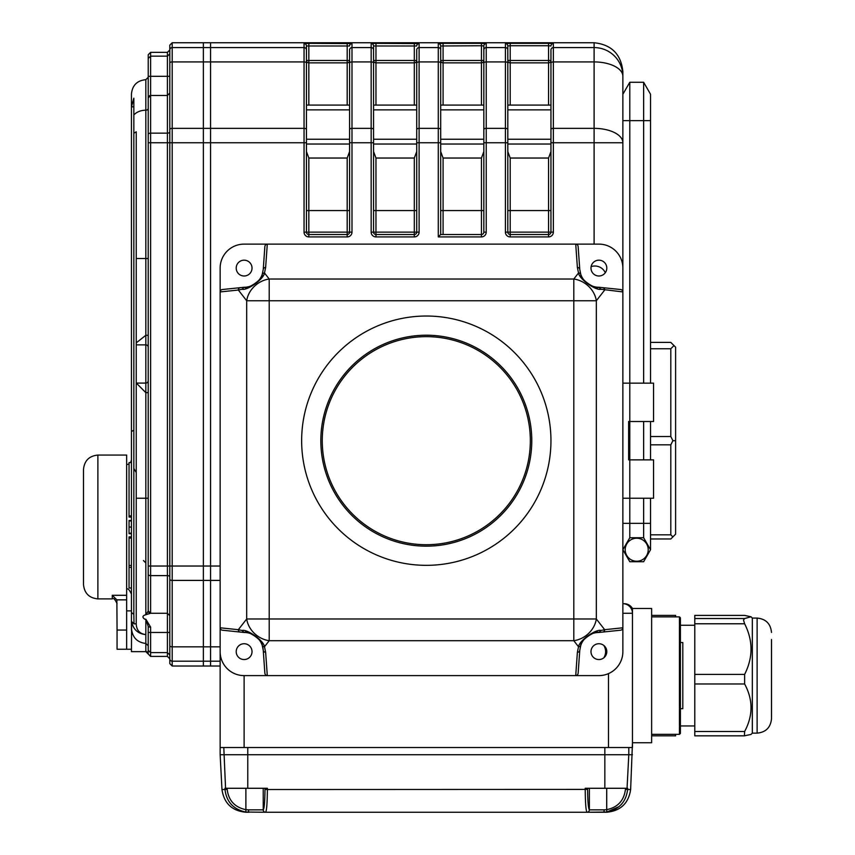 <?xml version="1.0" encoding="UTF-8"?>
<svg xmlns="http://www.w3.org/2000/svg" width="855" height="855" viewBox="0 0 855 855"><rect width="100%" height="100%" fill="white"/><g stroke="black" fill="none" stroke-linecap="round" stroke-linejoin="round"><path stroke-width="1.28" d="M650.548 342.395L670.812 342.395L675.61 347.194L675.61 534.172L672.896 536.897L670.812 534.813L670.812 444.835L650.548 444.835M650.548 436.531L670.812 436.531L670.812 348.744L650.548 348.744M650.548 534.813L670.812 534.813M672.896 536.897L670.812 538.971L650.548 538.971M670.812 348.744L673.986 345.57M675.61 440.688L672.896 440.688L670.812 436.531M670.812 444.835L672.896 440.688M483.834 151.592L481.44 158.036L443.082 158.036L440.688 151.592M483.834 105.079L440.688 105.079L440.688 45.988L440.688 234.527L481.44 234.527L481.44 158.036M349.588 151.592L347.194 158.036L308.837 158.036L306.443 151.592M349.588 105.079L306.443 105.079L306.443 45.988L306.443 232.132A2.394 2.394 0 0 0 308.837 234.527L347.194 234.527L347.194 158.036M550.951 151.592L548.557 158.036L510.2 158.036L507.806 151.592M550.951 105.079L507.806 105.079L507.806 45.988L507.806 232.132L505.412 232.132A4.799 4.799 0 0 0 510.2 236.921L548.557 236.921A4.799 4.799 0 0 0 553.356 232.132A4.799 4.799 0 0 1 548.557 236.921L548.557 234.527A2.394 2.394 0 0 0 550.951 232.132L550.951 49.975A2.394 2.394 180 0 1 553.356 47.581L553.356 61.923A2.394 1.197 180 0 0 550.951 63.131M416.716 151.592L414.312 158.036L375.965 158.036L373.56 151.592M416.716 105.079L373.56 105.079L373.56 45.988L373.56 232.132L371.166 232.132A4.799 4.799 0 0 0 375.965 236.921L414.312 236.921A4.799 4.799 0 0 0 419.11 232.132A4.799 4.799 0 0 1 414.312 236.921L414.312 234.527A2.394 2.394 0 0 0 416.716 232.132L416.716 49.975A2.394 2.394 180 0 1 419.11 47.581L419.11 61.923A2.394 1.197 180 0 0 416.716 63.131M627.046 788.278L628.799 754.719L632.465 754.719L220.141 754.719L221.969 789.528C224.031 803.337 232.015 810.903 245.919 812.25L249.008 812.25A2.394 0.545 -90 0 1 248.463 809.856L263.222 809.856A2.394 2.394 -90 0 0 265.616 812.25L245.78 812.036C233.415 809.386 226.479 801.883 225.004 789.528L224.94 788.278L267.391 788.278L267.391 789.528C267.252 803.262 266.664 810.839 265.616 812.25L586.99 812.25C585.942 810.839 585.354 803.262 585.215 789.528L585.205 788.278L627.666 788.278L627.602 789.528C626.117 801.883 619.191 809.386 606.815 812.036L586.99 812.25L606.687 812.25C620.58 810.903 628.564 803.337 630.637 789.528L632.465 742.728L651.638 742.728L651.638 608.493L632.465 608.493L632.465 613.281A9.587 9.587 0 0 0 622.867 603.694A9.587 9.587 0 0 1 632.465 613.281L632.465 747.527L220.141 747.527L220.141 627.794L220.141 651.638L220.141 627.794L238.331 629.686A2.394 2.255 95.9 0 0 240.33 632.069L222.45 630.21A2.554 2.394 5.9 0 1 220.141 627.794L220.141 268.085A23.972 23.972 0 0 1 244.113 244.113L267.294 244.113L265.638 267.444A2.394 2.17 -175.9 0 0 263.244 269.443L264.868 246.593A2.651 2.394 94.1 0 1 267.294 244.113L575.725 244.113A2.651 2.394 85.9 0 1 578.14 246.593L579.776 269.443A2.394 2.17 175.9 0 0 577.382 267.444L575.725 244.113L598.895 244.113A23.972 23.972 0 0 1 622.867 268.085L622.867 142.742L553.356 142.742L553.356 232.132L548.557 232.132L548.557 158.036M220.141 651.638A23.972 23.972 0 0 0 244.113 675.61L575.725 675.61L577.382 652.28A2.394 2.17 4.1 0 0 579.776 650.281L578.14 673.131A2.651 2.394 94.1 0 1 575.725 675.61L598.895 675.61A23.972 23.972 0 0 0 622.867 651.638L622.867 627.794A2.554 2.394 -5.9 0 1 620.57 630.21L602.679 632.069A2.394 2.255 -95.9 0 0 604.688 629.686L622.867 627.794L622.867 268.085L622.867 291.929L600.915 289.236C596.32 290.935 579.295 279.329 578.514 272.98L577.382 267.444M371.166 232.132L371.166 142.742L351.993 142.742L351.993 232.132L349.588 232.132L349.588 49.975A2.394 2.394 0 0 1 351.993 47.581L351.993 128.357A2.394 1.197 180 0 0 349.588 129.565M347.194 105.079L347.194 62.853L308.837 62.853A2.394 2.383 180 0 1 306.443 60.47L308.837 60.47L308.837 43.349L351.993 43.584A2.394 2.394 0 0 0 349.588 45.988L306.443 45.988A2.394 2.394 180 0 0 304.049 43.584L304.049 47.581L210.554 47.581L210.554 42.75L594.107 42.75C611.453 44.578 621.04 54.186 622.867 71.553L622.867 76.309L622.867 71.553M414.312 105.079L414.312 62.853L375.965 62.853L375.965 43.349L419.11 43.584A2.394 2.394 180 0 0 416.716 45.988L373.56 45.988A2.394 2.394 180 0 0 371.166 43.584L371.166 47.581L351.993 47.581L351.993 43.584M505.412 232.132L505.412 142.742L486.228 142.742L486.228 232.132L483.834 232.132L483.834 45.988L481.44 45.742L481.44 43.349L486.228 43.584A2.394 2.394 180 0 0 483.834 45.988M481.44 105.079L481.44 62.853A2.394 2.383 0 0 0 483.834 60.47L481.44 60.47L481.44 45.742L440.688 45.988A2.394 2.394 180 0 0 438.284 43.584L438.284 47.581L419.11 47.581L419.11 43.584M505.412 43.584L510.2 43.349L510.2 45.742L507.806 45.988A2.394 2.394 0 0 0 505.412 43.584L505.412 47.581A2.394 2.394 0 0 1 507.806 49.975L507.806 45.988M308.837 158.036L308.837 232.132L349.588 232.132A2.394 2.394 0 0 1 347.194 234.527L347.194 236.921A4.799 4.799 0 0 0 351.993 232.132A4.799 4.799 0 0 1 347.194 236.921L308.837 236.921A4.799 4.799 0 0 1 304.049 232.132L304.049 47.581A2.394 2.394 180 0 1 306.443 49.975L306.443 45.988M373.56 129.565A2.394 1.197 180 0 0 371.166 128.357L371.166 61.923A2.394 1.197 180 0 1 373.56 63.131L373.56 60.47A2.394 2.383 0 0 0 375.965 62.853L375.965 105.079M349.588 63.131A2.394 1.197 0 0 1 351.993 61.923L371.166 61.923L371.166 47.581A2.394 2.394 180 0 1 373.56 49.975L373.56 45.988M440.688 63.131A2.394 1.197 180 0 0 438.284 61.923L438.284 47.581A2.394 2.394 180 0 1 440.688 49.975L440.688 45.988M220.141 666.024L210.554 666.024L210.554 42.75L203.362 42.75L203.362 47.581L203.362 42.75L172.197 42.75L169.803 45.155L169.803 663.619L172.197 666.024L203.362 666.024L203.362 47.581L203.362 666.024L210.554 666.024L210.554 47.581L172.197 47.581A2.394 2.394 180 0 0 169.803 49.975L167.409 52.347L150.619 52.347L150.619 56.163L167.409 56.163L169.803 53.876M548.557 105.079L548.557 62.853L510.2 62.853A2.394 2.383 180 0 1 507.806 60.47L548.557 60.47L548.557 45.742L550.951 45.988A2.394 2.394 180 0 1 553.356 43.584L548.557 43.349L548.557 45.742L510.2 45.742L510.2 105.079M481.44 234.527A2.394 2.394 0 0 0 483.834 232.132A2.394 2.394 0 0 1 481.44 234.527L481.44 236.921A4.799 4.799 0 0 0 486.228 232.132A4.799 4.799 0 0 1 481.44 236.921L438.284 236.921L440.688 234.527M622.867 523.356L643.633 523.356L643.633 537.742L650.548 549.722L643.633 537.742L629.793 537.742L629.793 120.63L622.867 120.63L622.867 76.309L622.867 142.742A28.771 14.385 180 0 0 594.107 128.357L553.356 128.357L553.356 142.742L550.951 142.742M510.2 158.036L510.2 234.527L548.557 234.527A2.394 2.394 0 0 0 550.951 232.132M507.806 232.132A2.394 2.394 0 0 0 510.2 234.527A2.394 2.394 0 0 1 507.806 232.132L548.557 232.132L548.557 234.527M375.965 158.036L375.965 232.132L373.56 232.132A2.394 2.394 0 0 0 375.965 234.527L414.312 234.527A2.394 2.394 0 0 0 416.716 232.132L414.312 232.132L414.312 158.036M622.867 603.694L624.161 603.694A9.587 9.587 0 0 1 632.465 608.493M622.867 383.147L653.551 383.147L653.551 421.504L628.639 421.504L628.639 459.862L653.551 459.862L653.551 498.219L622.867 498.219M301.644 440.688A124.659 124.659 0 0 0 426.303 565.337A124.659 124.659 0 0 0 550.951 440.688A124.659 124.659 0 0 0 426.303 316.029A124.659 124.659 0 0 0 301.644 440.688M240.33 287.654A2.394 2.255 84.1 0 0 238.331 290.037L220.141 291.929A2.554 2.394 -5.9 0 1 222.45 289.514L244.113 287.269C247.362 289.674 262.592 279.82 262.229 274.37L263.244 269.443M265.638 267.444L264.494 272.98C263.725 279.329 246.7 290.935 242.093 289.236L238.331 290.037L246.689 300.746A23.972 20.638 142 0 1 269.207 279.019L269.207 300.746L246.689 300.746L246.689 618.977A23.972 20.638 38 0 0 269.207 640.705L264.494 646.743L265.638 652.28L267.294 675.61A2.651 2.394 85.9 0 1 264.868 673.131L263.244 650.281A2.394 2.17 -4.1 0 0 265.638 652.28M242.093 289.236L244.017 287.269M579.776 269.443L580.78 274.37A2.394 2.148 160.9 0 0 578.514 272.98L573.801 279.019A23.972 20.638 38 0 1 596.33 300.746L573.801 300.746L573.801 279.019L269.207 279.019L264.494 272.98A2.394 2.148 -160.9 0 0 262.229 274.37A19.173 19.173 0 0 1 244.113 287.269M244.017 632.454L242.093 630.488C246.7 628.799 263.725 640.395 264.494 646.743A2.394 2.148 -19.1 0 1 262.229 645.354C262.592 639.903 247.362 630.05 244.113 632.465L240.33 632.069M577.382 652.28L578.514 646.743L573.801 640.705L573.801 618.977L596.33 618.977A23.972 20.638 142 0 1 573.801 640.705L269.207 640.705L269.207 618.977L246.689 618.977L238.331 629.686L242.093 630.488M258.018 638.429A19.173 19.173 0 0 1 263.244 650.281L262.229 645.354M600.915 630.488L598.895 632.465C595.646 630.05 580.417 639.903 580.78 645.354A2.394 2.148 19.1 0 1 578.514 646.743C579.295 640.395 596.32 628.799 600.915 630.488L604.688 629.686L596.33 618.977L596.33 300.746L604.688 290.037A2.394 2.255 -84.1 0 0 602.679 287.654L620.57 289.514A2.554 2.394 5.9 0 1 622.867 291.929M602.679 632.069L599.002 632.454M598.895 632.465A19.173 19.173 0 0 0 580.78 645.354L579.776 650.281M584.991 281.295A19.173 19.173 0 0 1 580.78 274.37C580.417 279.82 595.646 289.674 598.895 287.269L600.915 289.236M599.002 287.269L602.679 287.654M244.113 632.465A19.173 19.173 0 0 1 256.147 636.708M256.286 636.825A19.173 19.173 0 0 1 257.173 637.595M236.204 651.638A7.909 7.909 0 0 0 248.068 658.489A7.909 7.909 0 0 0 248.068 644.788A7.909 7.909 0 0 0 236.204 651.638M236.204 268.085A7.909 7.909 0 0 0 248.068 274.936A7.909 7.909 0 0 0 248.068 261.235A7.909 7.909 0 0 0 236.204 268.085M622.867 651.638L622.867 627.794L622.867 651.638M590.987 651.638A7.909 7.909 0 0 0 602.85 658.489A7.909 7.909 0 0 0 602.85 644.788A7.909 7.909 0 0 0 590.987 651.638M598.895 287.269A19.173 19.173 0 0 1 586.861 283.016M586.722 282.909A19.173 19.173 0 0 1 585.835 282.129M590.987 268.085A7.909 7.909 0 0 0 602.85 274.936A7.909 7.909 0 0 0 602.85 261.235A7.909 7.909 0 0 0 590.987 268.085M322.26 440.688A104.043 104.043 0 0 0 478.319 530.784A104.043 104.043 0 0 0 478.319 350.582A104.043 104.043 0 0 0 322.26 440.688M320.828 440.688A105.475 105.475 0 0 1 479.035 349.342A105.475 105.475 0 0 1 479.035 532.034A105.475 105.475 0 0 1 320.828 440.688M605.308 272.724A11.51 11.51 0 0 0 591.126 266.632M603.78 657.858A11.51 11.51 0 0 0 603.78 645.418M606.719 788.278L606.719 809.664L604.143 809.856L606.719 809.664L606.815 812.036L619.095 806.607M248.463 809.856L245.887 809.664L248.463 809.856M245.78 812.036L245.887 809.664C234.815 807.344 228.584 800.601 227.174 789.411L221.969 789.528M603.598 812.25A2.394 0.545 -90 0 0 604.143 809.856L589.373 809.856A2.394 2.394 -89.3 0 1 586.99 812.25A2.394 2.394 -90 0 0 589.373 809.856C588.347 808.691 587.748 801.883 587.599 789.411L267.391 789.528L264.997 789.411L265.007 788.278M628.799 747.527L628.799 754.719L604.838 754.719L604.838 747.527L247.768 747.527L247.768 754.719L220.141 754.719L220.141 747.527M604.838 788.278L604.838 754.719L247.768 754.719L247.768 788.278M682.803 642.533L682.803 708.688L680.409 708.688L680.409 675.61L680.409 733.387L679.447 734.338L679.447 616.883L680.409 617.834L680.409 675.61L680.409 642.533L682.803 642.533M675.61 734.338L675.61 735.834L651.638 735.813L675.61 735.834M675.61 615.386L651.638 615.386L675.61 615.386L675.61 616.883M744.63 615.408L694.784 615.408L744.63 615.408L751.021 616.786L744.63 618.528L743.519 620.078L744.63 623.776C753.148 640.609 753.148 657.484 744.63 674.403L744.63 683.979C753.148 699.775 753.148 715.603 744.63 731.485L744.406 735.824L751.021 734.434L752.325 733.141L752.325 618.08L751.032 616.786M744.63 623.776L694.784 623.776L694.784 618.528L744.63 618.528M744.63 683.979L694.784 683.979L694.784 674.403L744.63 674.403M744.235 735.813L694.784 735.834L694.784 731.485L744.63 731.485M771.499 639.487L771.499 718.756L771.499 639.487M694.784 683.979L694.784 731.485M694.784 623.776L694.784 674.403M694.784 615.408L694.784 618.528M116.868 599.857L117.06 630.06L126.647 630.06L126.647 599.857L116.868 599.857L112.272 595.294L126.647 595.294L126.647 599.857M131.446 649.244L126.647 649.244L126.647 630.06L126.647 649.244L117.06 649.244L117.06 630.06M97.887 598.895C89.144 598.051 84.356 593.252 83.501 584.521L83.501 469.448C84.356 460.717 89.144 455.918 97.887 455.063L97.887 598.895L112.272 598.895L112.272 595.294M126.647 595.294L126.647 455.063L97.887 455.063M133.84 614.382L134.011 623.829A255.004 255.004 43.8 0 1 131.627 621.521C133.166 629.43 137.901 633.79 145.831 634.602C139.846 633.833 136.65 630.381 136.244 624.268L136.244 344.864L136.244 472.526L133.84 468.508L133.84 614.382L131.446 612.479L131.446 106.843L133.84 98.186L133.84 114.987A14.385 10.72 0 0 1 145.831 110.199L145.831 79.675C137.089 80.53 132.301 85.318 131.446 94.061L131.446 106.843L133.84 106.843M131.627 621.521L131.446 651.638L145.831 651.638L150.619 656.416L167.409 656.416L167.409 652.611L169.803 654.898L169.803 658.799A2.394 2.394 180 0 0 172.197 661.193L172.197 666.024M133.84 430.14A686.618 485.512 -90 0 0 131.446 431.572M133.84 468.508L133.84 133.252L136.244 131.788L136.244 258.499L145.831 258.499L145.831 110.199A2.394 1.785 180 0 0 148.225 108.414L148.225 117.701M145.831 651.638L145.831 643.462C137.078 642.415 132.279 637.36 131.446 628.297M136.244 498.219L145.831 498.219L145.831 614.788L148.204 611.143A2.394 2.383 -90 0 0 150.576 613.281L144.805 615.055C142.336 616.092 142.336 617.481 144.805 619.212L145.831 619.212L150.619 627.1L150.619 652.611L167.409 652.611L167.409 613.281L169.803 615.675M136.244 382.997L145.831 392.637L145.831 383.083A2.394 2.394 180 0 0 148.225 380.699M133.84 133.252L133.84 114.987M136.244 342.844L136.244 344.864L145.831 344.864L145.831 335.31L136.244 342.844L136.244 258.499M148.204 611.143L148.225 97.887A2.394 2.394 0 0 1 150.619 95.493L167.409 95.493L169.803 93.088M148.225 134.353A2.394 1.197 0 0 1 150.619 133.156L167.409 133.156A2.394 1.197 180 0 0 169.803 131.959L169.803 142.742L172.197 142.742L172.197 566.031L167.409 566.031L167.409 52.347M169.803 658.82L169.803 654.898L169.803 658.82L167.409 656.416M148.225 76.309L150.619 76.309L150.619 95.493L148.225 97.887L148.225 54.752L150.619 52.347M148.225 58.439L150.619 56.163L150.619 76.309L169.803 76.309M148.225 574.421A2.394 1.197 180 0 0 150.619 575.618L167.409 575.618L167.409 613.281L150.619 613.281L148.225 610.887L148.225 566.031L150.619 566.031L150.619 613.281A2.394 2.394 0 0 1 148.514 612.02L148.941 612.586M145.831 651.51A2.394 2.383 180 0 1 148.225 653.893L148.225 626.426A2.394 0.673 0 0 0 150.619 627.1M169.803 632.465L148.225 632.465L148.225 626.426L145.831 619.212M145.831 619.544L145.831 643.462L148.225 645.728M148.225 650.334L150.619 652.611L150.619 656.416M126.647 630.06L126.647 610.887L131.446 610.887M131.446 520.492L129.052 520.492L129.052 533.67L131.446 533.67M129.052 520.984L131.446 520.984M129.052 533.178L131.446 533.178M131.446 588.005L129.052 588.005L129.052 567.357L131.446 567.357M131.446 536.919L129.052 536.919L129.052 567.357M129.052 538.084L131.446 538.084M129.052 565.486L131.446 565.486M131.446 517.051L129.052 517.051L129.052 462.566L131.446 462.566M129.052 515.886L131.446 515.886M136.244 623.829L134.011 623.829M131.446 630.06L131.446 612.479M625.208 549.722A11.51 11.51 0 0 1 642.468 539.762A11.51 11.51 0 0 1 642.468 559.694A11.51 11.51 0 0 1 625.208 549.722M622.974 549.893L629.793 561.714L643.633 561.714L650.548 549.722L650.548 498.219M650.548 459.862L650.548 421.504M650.548 383.147L650.548 94.253L643.633 82.272L643.633 120.63L650.548 120.63M650.548 523.356L643.633 523.356L643.633 498.219M643.633 459.862L643.633 421.504M643.633 383.147L643.633 120.63L629.793 120.63L629.793 82.272L643.633 82.272M622.867 94.253L629.793 82.272M629.793 537.742L622.867 549.722M483.834 139.237L440.688 139.237M483.834 109.868L440.688 109.868M483.834 144.025L440.688 144.025M349.588 139.237L306.443 139.237M349.588 109.868L306.443 109.868M349.588 144.025L306.443 144.025M550.951 139.237L507.806 139.237M550.951 109.868L507.806 109.868M550.951 144.025L507.806 144.025M416.716 139.237L373.56 139.237M416.716 109.868L373.56 109.868M416.716 144.025L373.56 144.025M349.588 210.554L306.443 210.554M347.194 43.349L347.194 60.47L349.588 60.47A2.394 2.383 180 0 1 347.194 62.853L347.194 60.47L308.837 60.47L308.837 105.079M308.837 236.921L308.837 232.132L304.049 232.132M416.716 210.554L373.56 210.554M373.56 60.47L416.716 60.47A2.394 2.383 0 0 1 414.312 62.853L414.312 43.349M443.082 158.036L443.082 234.527M483.834 210.554L440.688 210.554M438.284 43.584L443.082 43.349L443.082 62.853A2.394 2.383 180 0 1 440.688 60.47L481.44 60.47L481.44 62.853L443.082 62.853L443.082 105.079M550.951 210.554L507.806 210.554M548.557 62.853A2.394 2.383 180 0 0 550.951 60.47L548.557 60.47L548.557 62.853M306.443 142.742L172.197 142.742L172.197 128.357A2.394 1.197 180 0 0 169.803 129.565M306.443 129.565A2.394 1.197 0 0 0 304.049 128.357L172.197 128.357L172.197 61.923A2.394 1.197 180 0 0 169.803 63.131M306.443 63.131A2.394 1.197 180 0 0 304.049 61.923L172.197 61.923L172.197 42.75M375.965 43.349L371.166 43.584M443.082 43.349L481.44 43.349M486.228 43.584L486.228 47.581A2.394 2.394 180 0 0 483.834 49.975M507.806 129.565A2.394 1.197 180 0 0 505.412 128.357L505.412 47.581L486.228 47.581L486.228 61.923A2.394 1.197 180 0 0 483.834 63.131M510.2 43.349L548.557 43.349M553.356 43.584L553.356 47.581L594.107 47.581L594.107 42.75M308.837 43.349L304.049 43.584M220.141 566.031L172.197 566.031L172.197 661.193L220.141 661.193M169.803 645.643A2.394 1.197 180 0 0 172.197 646.84L220.141 646.84M169.803 579.209A2.394 1.197 180 0 0 172.197 580.406L220.141 580.406M594.107 244.113L594.107 61.923L553.356 61.923L553.356 128.357A2.394 1.197 0 0 0 550.951 129.565M438.284 236.921L438.284 142.742L419.11 142.742L419.11 232.132L416.716 232.132M507.806 142.742L505.412 142.742L505.412 128.357L486.228 128.357L486.228 61.923L505.412 61.923A2.394 1.197 0 0 1 507.806 63.131M440.688 129.565A2.394 1.197 180 0 0 438.284 128.357L438.284 61.923L419.11 61.923L419.11 128.357A2.394 1.197 180 0 0 416.716 129.565M440.688 142.742L438.284 142.742L438.284 128.357L419.11 128.357L419.11 142.742L416.716 142.742M483.834 129.565A2.394 1.197 180 0 1 486.228 128.357L486.228 142.742L483.834 142.742M373.56 142.742L371.166 142.742L371.166 128.357L351.993 128.357L351.993 142.742L349.588 142.742M414.312 234.527L414.312 232.132L375.965 232.132L375.965 234.527A2.394 2.394 0 0 1 373.56 232.132M308.837 234.527A2.394 2.394 0 0 1 306.443 232.132M349.588 232.132A2.394 2.394 0 0 1 347.194 234.527M594.107 61.923L594.107 47.581A28.771 28.728 180 0 1 622.867 76.309A28.771 14.385 180 0 0 594.107 61.923M510.2 234.527L510.2 236.921M375.965 234.527L375.965 236.921M632.465 613.281L622.867 613.281M608.493 747.527L608.493 673.612M244.113 675.61L244.113 747.527M269.207 618.977L573.801 618.977L573.801 300.746L269.207 300.746L269.207 618.977M227.12 788.278L227.174 789.411M265.616 812.25A2.394 2.394 -90.7 0 1 263.222 809.856L263.222 809.856C264.259 808.691 264.847 801.883 264.997 789.411M587.599 788.278L587.599 789.411M630.637 789.528L625.433 789.411L625.486 788.278M606.719 809.664C617.791 807.344 624.022 800.601 625.433 789.411M589.373 788.278L589.373 809.856M263.222 788.278L263.222 809.856M245.887 788.278L245.887 809.664M225.56 788.278L223.796 747.527M752.325 733.141L757.113 733.141L757.113 618.08L752.325 618.08M148.225 498.219L145.831 498.219L145.831 392.637L148.225 392.637M148.225 335.31L145.831 335.31L145.831 258.499L148.225 258.499M148.225 142.742L169.803 142.742M169.803 576.815A2.394 1.197 180 0 0 167.409 575.618L167.409 566.031L150.619 566.031L150.619 95.493M136.276 383.083L145.831 383.083L145.831 344.864A2.394 2.394 180 0 1 148.225 347.248M129.052 527.075L131.446 527.075M651.638 734.338L679.447 734.338M651.638 616.883L679.447 616.883M694.784 625.272L680.409 625.272M694.784 725.948L680.409 725.948M744.406 735.834L694.784 735.834M757.113 618.08C765.856 618.924 770.644 623.723 771.499 632.465M757.113 733.141C765.856 732.286 770.644 727.498 771.499 718.756M112.272 598.895C113.437 597.677 115.03 599.28 117.06 603.694M145.831 79.675L148.225 77.281M143.437 560.549L145.831 562.943M126.647 464.66L129.052 464.019M130.612 462.566L131.446 459.862M126.647 589.309C127.748 588.026 129.351 589.619 131.446 594.107"/></g></svg>
